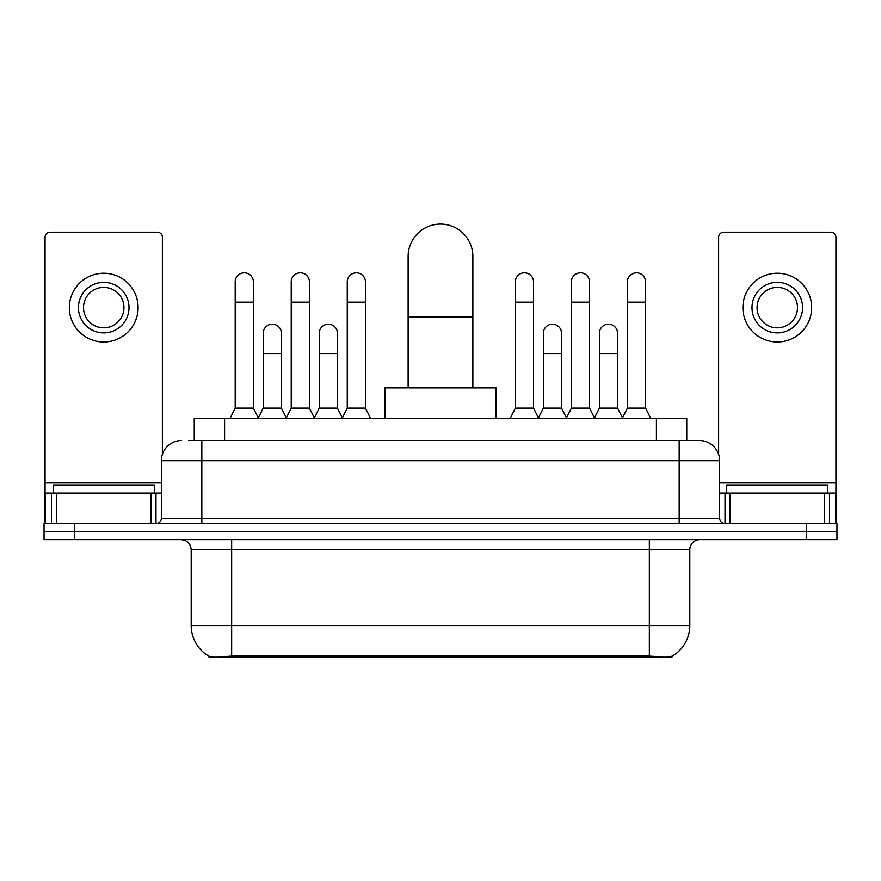 <?xml version="1.0" encoding="UTF-8"?>
<svg xmlns="http://www.w3.org/2000/svg" width="881" height="881" viewBox="0 0 881 881"><rect width="100%" height="100%" fill="white"/><g stroke="black" fill="none" stroke-linecap="round" stroke-linejoin="round"><path stroke-width="1.32" d="M194.249 440.5L194.249 418.255L686.751 418.255L686.751 440.5M672.104 656.213L672.104 656.929L208.896 656.929L208.896 656.213M191.199 625.576L231.659 625.576L231.659 549.722L191.199 549.722L191.199 625.576A35.394 35.394 0 0 0 208.698 656.114C211.319 657.127 218.973 657.127 231.659 656.114L649.341 656.114C662.016 657.127 669.67 657.127 672.302 656.114A35.394 35.394 0 0 0 689.801 625.576L689.801 549.722A10.109 10.109 0 0 1 699.91 539.613M74.389 523.435L836.95 523.435L836.95 531.518L44.05 531.518L44.05 539.613L74.389 539.613L74.389 531.518L44.05 531.518L44.05 523.435L74.389 523.435L74.389 531.518L836.95 531.518L836.95 539.613L74.389 539.613M189.14 440.5L692.323 440.5M188.677 440.5L201.826 440.5L201.826 460.73L161.366 460.73L161.366 518.369A5.055 5.055 0 0 1 156.311 523.435M181.596 440.5A20.23 20.23 0 0 0 161.366 460.73M699.404 440.5A20.23 20.23 0 0 1 719.634 460.73L679.174 460.73L679.174 440.5L699.096 440.5M719.634 460.73L719.634 518.369C719.931 521.442 721.616 523.127 724.689 523.435M836.95 523.435L836.95 531.518M154.285 493.096L154.285 485.002L53.157 485.002L53.157 493.096M151.003 523.435L151.003 493.096L56.439 493.096L56.439 523.435M162.379 454.409L162.379 237.22A5.055 5.055 0 0 0 157.325 232.166L50.118 232.166A5.055 5.055 0 0 0 45.063 237.22L45.063 493.096L56.439 493.096M151.003 493.096L161.366 493.096M45.063 523.435L45.063 493.096M103.716 282.327A25.285 25.285 0 0 0 78.431 307.612A25.285 25.285 0 0 0 103.716 332.897A25.285 25.285 0 0 0 129 307.612A25.285 25.285 0 0 0 103.716 282.327M103.716 287.382A20.23 20.23 0 0 0 83.497 307.612A20.23 20.23 0 0 0 103.716 327.831A20.23 20.23 0 0 0 123.946 307.612A20.23 20.23 0 0 0 103.716 287.382M103.716 341.993A34.381 34.381 0 0 0 138.108 307.612A34.381 34.381 0 0 0 103.716 273.22A34.381 34.381 0 0 0 69.335 307.612A34.381 34.381 0 0 0 103.716 341.993M827.843 493.096L827.843 485.002L726.715 485.002L726.715 493.096M408.134 387.904L408.134 256.437A32.366 32.366 0 0 1 440.5 224.071A32.366 32.366 0 0 1 472.866 256.437A32.366 32.366 0 0 0 440.5 224.071M472.866 387.904L472.866 256.437M496.124 418.255L496.124 387.904L384.876 387.904L384.876 418.255M230.139 418.255L235.194 408.134L253.398 408.134L258.452 418.255M253.398 408.134L253.398 281.92A9.107 9.107 0 0 0 244.301 272.813A9.107 9.107 0 0 1 244.874 272.835M235.194 408.134L235.194 302.15L253.398 302.15M235.194 302.15L235.194 281.92A9.107 9.107 0 0 1 244.301 272.813M286.171 418.255L291.226 408.134L309.429 408.134L314.484 418.255M309.429 408.134L309.429 281.92A9.107 9.107 0 0 0 300.322 272.813A9.107 9.107 0 0 1 300.895 272.835M291.226 408.134L291.226 302.15L309.429 302.15M291.226 302.15L291.226 281.92A9.107 9.107 0 0 1 300.322 272.813M342.191 418.255L347.257 408.134L365.461 408.134L370.516 418.255M365.461 408.134L365.461 281.92A9.107 9.107 0 0 0 356.353 272.813A9.107 9.107 0 0 1 356.926 272.835M347.257 408.134L347.257 302.15L365.461 302.15M347.257 302.15L347.257 281.92A9.107 9.107 0 0 1 356.353 272.813M510.286 418.255L515.341 408.134L533.545 408.134L538.599 418.255M533.545 408.134L533.545 281.92A9.107 9.107 0 0 0 524.437 272.813A9.107 9.107 0 0 1 525.01 272.835M515.341 408.134L515.341 302.15L533.545 302.15M515.341 302.15L515.341 281.92A9.107 9.107 0 0 1 524.437 272.813M566.307 418.255L571.373 408.134L589.576 408.134L594.631 418.255M589.576 408.134L589.576 281.92A9.107 9.107 0 0 0 580.469 272.813A9.107 9.107 0 0 1 581.042 272.835M571.373 408.134L571.373 302.15L589.576 302.15M571.373 302.15L571.373 281.92A9.107 9.107 0 0 1 580.469 272.813M622.338 418.255L627.393 408.134L645.597 408.134L650.663 418.255M645.597 408.134L645.597 281.92A9.107 9.107 0 0 0 636.5 272.813A9.107 9.107 0 0 1 637.073 272.835M627.393 408.134L627.393 302.15L645.597 302.15M627.393 302.15L627.393 281.92A9.107 9.107 0 0 1 636.5 272.813M258.309 417.946L263.21 408.134L281.413 408.134L286.314 417.946M281.413 408.134L281.413 333.293A9.107 9.107 0 0 0 272.879 324.208A9.107 9.107 0 0 1 281.413 333.293M263.21 408.134L263.21 353.523L281.413 353.523M263.21 353.523L263.21 333.293A9.107 9.107 0 0 1 272.879 324.208M314.33 417.946L319.241 408.134L337.445 408.134L342.346 417.946M337.445 408.134L337.445 333.293A9.107 9.107 0 0 0 328.91 324.208A9.107 9.107 0 0 1 337.445 333.293M319.241 408.134L319.241 353.523L337.445 353.523M319.241 353.523L319.241 333.293A9.107 9.107 0 0 1 328.91 324.208M538.445 417.946L543.357 408.134L561.56 408.134L566.461 417.946M561.56 408.134L561.56 333.293A9.107 9.107 0 0 0 553.026 324.208A9.107 9.107 0 0 1 561.56 333.293M543.357 408.134L543.357 353.523L561.56 353.523M543.357 353.523L543.357 333.293A9.107 9.107 0 0 1 553.026 324.208M594.477 417.946L599.388 408.134L617.592 408.134L622.493 417.946M617.592 408.134L617.592 333.293A9.107 9.107 0 0 0 609.057 324.208A9.107 9.107 0 0 1 617.592 333.293M599.388 408.134L599.388 353.523L617.592 353.523M599.388 353.523L599.388 333.293A9.107 9.107 0 0 1 609.057 324.208M824.561 523.435L824.561 493.096L729.997 493.096L729.997 523.435M835.937 523.435L835.937 493.096L835.937 523.435M824.561 493.096L835.937 493.096L835.937 237.22A5.055 5.055 0 0 0 830.882 232.166L723.675 232.166A5.055 5.055 0 0 0 718.621 237.22L718.621 454.409M719.634 493.096L729.997 493.096M777.284 282.327A25.285 25.285 0 0 0 752 307.612A25.285 25.285 0 0 0 777.284 332.897A25.285 25.285 0 0 0 802.569 307.612A25.285 25.285 0 0 0 777.284 282.327M777.284 287.382A20.23 20.23 0 0 0 757.054 307.612A20.23 20.23 0 0 0 777.284 327.831A20.23 20.23 0 0 0 797.503 307.612A20.23 20.23 0 0 0 777.284 287.382M777.284 341.993A34.381 34.381 0 0 0 811.665 307.612A34.381 34.381 0 0 0 777.284 273.22A34.381 34.381 0 0 0 742.892 307.612A34.381 34.381 0 0 0 777.284 341.993M644.793 656.929L644.793 655.938M236.207 656.929L236.207 655.938M224.589 440.5L224.589 418.255M656.411 440.5L656.411 418.255M649.341 539.613L649.341 549.722L231.659 549.722L231.659 539.613M689.801 549.722L649.341 549.722L649.341 625.576L689.801 625.576M649.341 656.114L649.341 625.576L231.659 625.576L231.659 656.114M806.611 539.613L806.611 523.435M201.826 523.435L201.826 518.369L719.634 518.369M161.366 518.369L201.826 518.369L201.826 460.73L679.174 460.73L679.174 523.435M161.366 482.975L45.063 482.975M155.981 493.096L155.981 523.435M45.14 493.096L45.14 523.435M51.461 523.435L51.461 493.096M408.134 317.116L472.866 317.116M835.937 482.975L719.634 482.975M835.86 523.435L835.86 493.096M829.539 493.096L829.539 523.435M725.019 523.435L725.019 493.096M191.199 549.722C190.604 543.588 187.235 540.207 181.09 539.613"/></g></svg>
